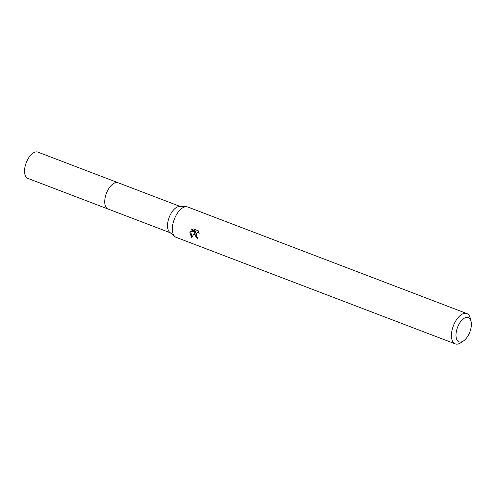 <?xml version="1.0" encoding="UTF-8"?>
<svg xmlns="http://www.w3.org/2000/svg" width="496" height="496" viewBox="0 0 496 496"><rect width="100%" height="100%" fill="white"/><g stroke="black" fill="none" stroke-linecap="round" stroke-linejoin="round"><path stroke-width="0.74" d="M463.524 340.913L460.871 342.717A16.238 8.215 -69.1 0 1 455.266 343.883L176.173 237.342A16.238 8.215 -69.1 0 1 174.964 236.635L169.793 232.37A14.068 7.118 -69.1 0 1 167.704 223.144A14.068 7.118 -69.1 0 1 179.682 206.466L186.378 206.733A16.238 8.215 -69.1 0 1 187.755 207.006L466.848 313.546A16.238 8.215 -69.1 0 1 470.245 318.153L471.026 321.265A12.989 6.572 -69.1 0 1 471.2 326.672A12.989 6.572 -69.1 0 1 463.524 340.913A12.989 6.572 -69.1 0 1 456.146 332.76A12.989 6.572 -69.1 0 1 463.32 318.872A12.989 6.572 -69.1 0 1 471.026 321.265M108.227 209.083A14.068 7.118 -69.1 0 1 108.041 209.014A14.068 7.118 -69.1 0 1 104.91 199.169A14.068 7.118 -69.1 0 1 118.079 182.733L180.308 206.491M174.964 236.635A16.238 8.215 -69.1 0 1 172.552 225.984A16.238 8.215 -69.1 0 1 186.378 206.733M198.226 230.776L199.218 233.25L198.344 232.63L197.005 232.636L195.74 234.831L196.689 236.852L197.625 237.46A16.238 8.215 110.9 0 0 197.594 238.96L194.358 234.304L194.885 232.444L191.661 237.615L189.906 232.605L190.142 231.669L195.443 231.527L191.258 229.927L193.068 228.811L198.233 230.776M455.266 343.883A16.238 8.215 -69.1 0 1 451.645 332.525A16.238 8.215 -69.1 0 1 466.848 313.546M197.594 238.39L195.517 232.19L194.885 232.444M190.693 231.657L191.989 236.964M193.087 228.811L191.902 229.673L196.081 231.266L195.443 231.527M191.896 229.673L191.258 229.927M197.005 232.636L198.977 232.364M118.079 182.726A14.068 7.118 -69.1 0 0 114.768 182.894A14.068 7.118 -69.1 0 0 105.474 196.261A14.068 7.118 -69.1 0 0 108.041 209.014L27.857 178.405A14.068 7.118 -69.1 0 1 25.29 165.652A14.068 7.118 -69.1 0 1 34.584 152.284A14.068 7.118 -69.1 0 1 37.894 152.117L118.079 182.726A14.068 7.118 -69.1 0 1 118.259 182.801M108.047 209.014L170.277 232.767"/></g></svg>
